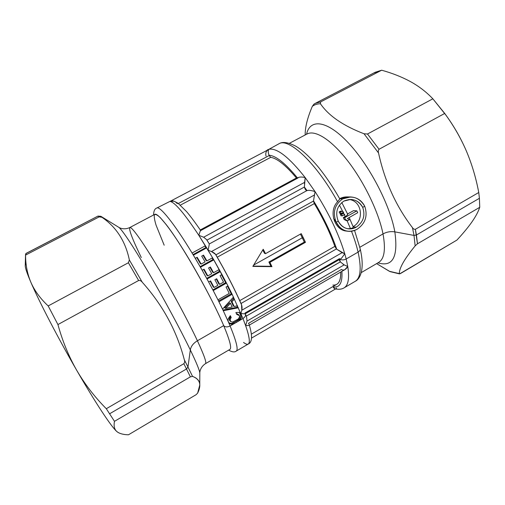 <?xml version="1.0" encoding="UTF-8"?>
<svg xmlns="http://www.w3.org/2000/svg" width="505" height="505" viewBox="0 0 505 505"><rect width="100%" height="100%" fill="white"/><g stroke="black" fill="none" stroke-linecap="round" stroke-linejoin="round"><path stroke-width="0.76" d="M26.178 264.614L26.178 264.614C24.019 263.976 25.572 269.84 30.843 282.219C39.037 301.371 58.031 338.009 76.754 370.38C95.533 402.971 111.453 426.94 116.75 431.466L118.214 432.526C120.72 433.928 124.135 434.679 128.466 434.792L196.047 394.727L128.466 434.792C123.435 434.672 119.66 433.675 117.141 431.794L116.75 431.466C114.357 429.307 113.6 425.93 114.477 421.334L190.385 376.856L192.531 376.395C200.03 379.242 201.729 384.829 197.619 393.155L196.047 394.727L197.619 393.155L199.765 385.1C199.81 381.06 197.398 378.157 192.531 376.395L190.385 376.856L114.477 421.334C113.6 425.93 114.357 429.307 116.75 431.466C111.453 426.94 95.533 402.971 76.754 370.38C84.853 384.242 94.7 397.025 106.302 408.722L114.477 421.334L106.302 408.722L183.839 363.707L186.503 368.978L109.547 413.816L186.503 368.978L190.385 376.856L186.503 368.978L187.974 367.047L192.531 376.395L187.974 367.047L186.503 368.978L183.839 363.707C184.742 362.552 184.906 361.258 184.338 359.825L187.974 367.047L190.322 349.94C196.653 363.133 199.822 370.91 199.822 373.283C199.822 370.91 196.653 363.133 190.322 349.94L187.974 367.047L184.338 359.825C184.906 361.258 184.742 362.552 183.839 363.707L106.302 408.722C94.7 397.025 84.853 384.242 76.754 370.38C68.775 356.442 62.506 341.172 57.93 324.557L138.648 280.502C140.131 280.351 141.337 280.932 142.265 282.245C162.825 305.209 176.851 331.072 184.338 359.825C176.851 331.072 162.825 305.209 142.265 282.245C141.337 280.932 140.131 280.351 138.648 280.502L57.93 324.557L48.183 305.942L128.39 262.752L138.648 280.502L128.39 262.752L48.183 305.942L57.93 324.557C62.506 341.172 68.775 356.442 76.754 370.38C58.031 338.009 39.037 301.371 30.843 282.219C34.498 290.634 40.28 298.543 48.183 305.942C40.28 298.543 34.498 290.634 30.843 282.219C27.302 273.735 25.547 264.696 25.578 255.094L99.188 216.872L101.978 217.302C116.358 227.111 125.48 241.327 129.356 259.961L128.39 262.752L129.356 259.961L142.265 282.245L129.356 259.961C125.48 241.327 116.358 227.111 101.978 217.302L99.188 216.872L97.97 216.096L26.134 253.441L25.578 255.094C25.547 264.696 27.302 273.735 30.843 282.219C27.043 273.356 25.181 267.833 25.25 265.643L25.54 254.381M141.305 257.544C132.493 239.446 128.668 229.434 129.835 227.515C131.571 226.423 141.886 240.576 156.525 264.986C171.144 289.352 188.1 320.814 197.411 340.761C193.346 343.223 190.985 346.278 190.322 349.94C190.985 346.278 193.346 343.223 197.411 340.761C188.1 320.814 171.144 289.352 156.525 264.986C141.886 240.576 131.571 226.423 129.835 227.515C124.186 230.223 119.414 227.906 118.662 227.244C121.591 228.967 132.929 245.878 148.154 271.854C163.355 297.792 180.544 329.658 190.322 349.94C180.544 329.658 163.355 297.792 148.154 271.854C132.929 245.878 121.591 228.967 118.662 227.244L100.867 216.298L97.97 216.096L99.188 216.872L25.578 255.094L25.888 253.491L97.97 216.096M129.835 227.515L154.852 214.316C157.503 212.744 168.695 226.272 183.631 250.246C198.547 274.164 215.136 305.462 223.69 325.63L197.411 340.761C204.083 355.166 206.772 362.798 205.491 363.657C206.772 362.798 204.083 355.166 197.411 340.761L223.69 325.63C229.788 340.219 231.864 348.134 229.914 349.384L205.491 363.657C200.214 367.028 199.652 372.299 199.822 373.283L199.765 385.1M225.596 308.397L230.469 303.316L232.174 306.964L225.609 308.429L224.744 307.835L229.605 302.785L230.469 303.316L225.609 308.429L232.174 306.964L230.469 303.316L229.605 302.785L224.744 307.835L225.596 308.397M229.219 323.156L230.091 323.781L228.38 321.938L230.091 323.781L229.219 323.156M230.204 323.459L231.151 324.141L230.091 323.781L231.151 324.141L230.204 323.459L231.233 323.503L232.193 324.191L231.151 324.141L232.193 324.191L231.233 323.503L232.843 324.109L232.193 324.191L232.843 324.109L231.877 323.421L232.609 323.175L233.581 323.856L232.843 324.109L234.408 323.478L230.097 325.965L228.38 321.938L230.097 325.965C236.391 341.329 238.448 349.694 236.271 351.063C238.448 349.694 236.391 341.329 230.097 325.965C227.351 327.297 225.217 327.19 223.69 325.63C225.217 327.19 227.351 327.297 230.097 325.965L234.408 323.478L233.581 323.856L232.609 323.175L233.764 322.619L234.737 323.307L234.408 323.478L234.737 323.307L233.764 322.619L235.576 321.597L236.561 322.278L234.737 323.307L236.561 322.278L235.576 321.597L231.877 323.421L229.188 323.124L230.204 323.459M203.648 269.424L207.05 275.496L203.648 269.424M209.928 267.246L212.763 272.321L209.928 267.246M218.766 269.803L219.555 271.229L206.684 278.4L219.555 271.229L218.766 269.803M224.763 307.873L225.609 308.429L224.763 307.873M200.447 267.246L195.252 258.326L197.177 257.272L201.16 264.077L200.403 263.717L196.748 257.506L200.403 263.717L201.16 264.077L205.106 261.899L201.716 256.111L203.515 255.126L206.905 260.908L206.122 260.567L203.067 255.372L206.122 260.567L206.905 260.908L212.592 257.771L206.905 260.908L203.515 255.126L201.716 256.111L205.106 261.899L201.16 264.077L197.177 257.272L195.252 258.326L202.164 270.251L204.064 269.197L207.807 275.9L207.05 275.496L207.807 275.9L211.753 273.704L208.571 267.997L210.37 267L213.552 272.7L212.763 272.321L213.552 272.7L219.233 269.537L220.363 271.608L219.555 271.229L220.363 271.608L207.031 279.038L202.145 270.257L208.653 281.979L210.566 280.906L214.063 287.471L213.287 287.023L210.149 281.14L213.287 287.023L214.063 287.471L217.863 285.344L214.89 279.751L216.689 278.747L219.656 284.334L218.854 283.905L216.247 278.994L218.854 283.905L219.656 284.334L223.551 282.15L220.073 275.597L221.973 274.537L220.073 275.597L223.551 282.15L219.656 284.334L216.689 278.747L214.89 279.751L217.863 285.344L214.063 287.471L210.566 280.906L208.647 281.979L213.217 290.571L207.05 279.031L220.363 271.608L219.233 269.537L213.552 272.7L210.37 267L208.571 267.997L211.753 273.704L207.807 275.9L204.064 269.197L202.164 270.251L200.453 267.246L213.804 259.867L200.447 267.246M171.498 200.895L170.008 201.419C174.724 202.133 184.319 213.413 198.8 235.273L206.709 247.86L205.882 247.57L193.03 254.602L205.882 247.57L204.929 246.011L205.882 247.57L206.709 247.86L193.364 255.164L192.077 253.03L205.415 245.739L192.077 253.03L195.258 258.326L193.371 255.158M193.364 255.164L206.709 247.86L213.804 259.867L212.996 259.532L200.113 266.653L212.996 259.532L212.125 258.03L212.996 259.532L213.804 259.867L221.973 274.537L226.493 283.103L225.666 282.68L212.857 289.876L225.666 282.68L221.506 274.796L225.666 282.68L226.493 283.103L227.97 285.969L232.13 294.301L231.265 293.822L218.558 301.024L231.265 293.822L227.49 286.24L231.265 293.822L232.13 294.301L218.936 301.782L217.958 299.825L229.283 293.411L226.076 287.036L227.97 285.969L226.076 287.036L229.283 293.411L217.958 299.825L223.279 310.739L222.528 309.161L233.468 297.079L222.528 309.161M239.364 312.456L240.664 315.24L240.127 317.74L239.086 319.267L235.576 321.597L237.394 320.53L238.385 321.205L236.561 322.278L242.968 318.535L245.651 325.674C249.438 336.702 250.284 342.838 248.201 344.069C250.284 342.838 249.438 336.702 245.651 325.674L248.63 325.491L245.651 325.674L242.968 318.535C245.077 317.178 245.891 315.65 245.411 313.952C245.891 315.65 245.077 317.178 242.968 318.535L238.385 321.205L237.394 320.53L239.086 319.267L240.127 317.74L240.664 315.24L239.364 312.456M229.908 316.061L230.286 316.919L229.346 318.453L229.396 320.17L229.346 318.453L230.286 316.919L229.908 316.061M237.104 313.813L238.657 314.684L236.719 314.375L235.898 312.488L239.263 312.418L240.5 313.226L239.534 312.614L240.5 313.226L241.321 314.495L240.348 313.876L241.321 314.495L241.649 315.871L240.664 315.24L241.649 315.871L241.125 318.39L240.127 317.74L241.125 318.39L240.519 319.387L239.522 318.724L240.519 319.387L240.083 319.93L239.086 319.267L240.083 319.93L239.446 320.473L238.448 319.804L239.446 320.473L238.688 321.003L241.125 318.39L241.649 315.871L240.5 313.226L239.263 312.418L235.898 312.488L236.719 314.375L239.395 315.6L238.657 314.684M262.77 249.994L264.544 253.365L262.77 249.994M300.437 234.112L302.268 237.786L253.655 265.081L302.268 237.786L304.319 242.084L268.894 262.032L270.92 266.305L253.037 266.084L270.92 266.305L268.894 262.032L304.319 242.084L305.474 242.312L269.904 262.354L268.894 262.032L269.904 262.354L271.942 266.646L270.92 266.305L271.942 266.646L252.841 266.406L263.219 249.243L265.535 253.649L264.544 253.365L265.535 253.649L301.251 233.657L303.417 238L302.268 237.786L300.437 234.112M222.535 309.161L218.936 301.782L232.13 294.301L226.493 283.103L213.217 290.571L217.958 299.825L213.217 290.571L226.493 283.103L212.592 257.771L198.8 235.273C184.319 213.413 174.724 202.133 170.008 201.419L174.029 201.179L178.044 203.25L186.648 211.696C190.789 216.62 195.416 222.838 200.548 230.349M233.556 298.606L234.44 299.118L231.978 301.756L231.107 301.239L233.556 298.606L231.107 301.239L231.978 301.756L234.187 306.497L233.291 305.948L231.107 301.239L233.291 305.948L234.187 306.497L237.533 305.79L234.187 306.497L231.978 301.756L234.44 299.118L233.556 298.606L233.051 297.54L233.556 298.606M236.921 305.916L237.483 307.191L222.964 310.064L237.483 307.191L238.41 307.753L223.279 310.739L228.38 321.938L228.02 320.252L228.298 318.573L230.368 315.657L231.202 317.544L230.286 316.919L231.202 317.544L230.633 318.257L229.725 317.626L230.633 318.257L230.255 319.091L229.346 318.453L230.255 319.091L230.147 319.968L229.232 319.324L230.147 319.968L230.318 320.827L229.396 320.17L231.063 321.729L232.609 322.07L238.335 318.99L239.578 316.824L239.395 315.6L239.578 316.824L238.335 318.99L232.609 322.07L231.063 321.729L230.318 320.827L230.255 319.091L231.202 317.544L230.368 315.657L228.298 318.573L228.02 320.252L228.38 321.938L223.279 310.739L238.41 307.753L237.483 307.191L236.921 305.916M223.69 325.63C211.178 295.861 181.636 244.092 165.993 224.334L160.237 217.586C157.27 214.833 155.313 213.924 154.366 214.865C154 216.79 154.568 220.23 156.077 225.18L164.182 245.215M153.564 214.997C153.703 210.983 154.776 208.66 156.784 208.028C159.801 205.737 174.187 223.425 192.083 253.03C174.187 223.425 159.801 205.737 156.784 208.028L170.778 200.99M230.129 321.066L229.396 320.17M471.19 222.964L471.796 222.137L471.19 222.964M467.087 152.744L466.33 150.938C460.516 137.493 453.301 125 444.671 113.455M446.066 115.317L447.291 117.034C454.809 127.645 461.153 138.951 466.33 150.938C461.002 138.604 454.241 126.73 446.06 115.304L432.854 98.803L444.716 113.436L379.053 149.272L367.495 134.002L432.854 98.803C426.397 92.017 418.948 86.292 410.496 81.627L410.496 81.627C401.961 77 392.347 73.193 381.673 70.208L320.618 101.909L315.221 103.392L320.618 101.909L381.673 70.208L373.921 73.01M399.569 273.906L390.037 271.608L376.616 263.623L389.368 271.286L399.569 273.906L456.918 240.083C462.637 233.922 467.396 228.222 471.19 222.989L471.796 222.137C475.603 216.727 478.248 211.784 479.737 207.302L417.458 243.795L416.429 235.002L479.415 198.295L479.737 207.302L479.415 198.295L416.429 235.002L415.369 229.308L478.753 192.506L479.415 198.295L478.753 192.506C476.101 178.404 472.169 165.04 466.955 152.422L467.093 152.75M332.896 285.066C338.274 285.527 340.875 281.19 340.698 272.062C340.894 278.59 339.587 282.674 336.772 284.315L251.421 334.127M305.474 242.312L304.319 242.084L302.268 237.786L303.417 238L305.474 242.312L301.251 233.657L265.535 253.649L263.219 249.243L252.841 266.406L271.942 266.646L269.904 262.354L305.474 242.312M249.098 324.305L248.492 323.345L341.443 269.468L341.708 269.714C343.962 270.655 345.982 269.575 347.749 266.476L344.827 269.67L248.624 325.491M243.561 342.459C245.664 344.075 247.21 344.612 248.201 344.069L236.271 351.063C234.737 352.433 232.193 352.118 228.651 350.116M232.13 294.301L242.968 318.535L232.13 294.301M245.323 313.731L246.636 317.146L247.002 321.092L245.651 325.674L247.002 321.092L246.623 317.121M315.221 103.392L375.234 72.259L381.673 70.208C392.347 73.193 401.961 77 410.496 81.627C418.948 86.292 426.397 92.017 432.854 98.803L367.495 134.002L379.053 149.272C378.245 150.326 378.075 151.569 378.542 152.996L364.029 133.768L367.495 134.002L364.029 133.768C343.116 125.72 328.585 115.714 320.435 103.752L320.618 101.909L320.435 103.752C317.254 103.803 314.552 104.668 312.317 106.347L313.984 104.118L315.221 103.392L314.154 104.017L312.317 106.347C307.457 117.747 305.077 127.298 305.171 135.005C305.077 127.298 307.457 117.747 312.317 106.347C314.552 104.668 317.254 103.803 320.435 103.752C328.585 115.714 343.116 125.72 364.029 133.768L378.542 152.996C378.075 151.569 378.245 150.326 379.053 149.272L444.716 113.436C453.503 125.436 460.705 137.941 466.33 150.938C471.859 163.992 476.007 177.848 478.753 192.506L415.369 229.308L417.458 243.795L479.737 207.302C478.248 211.784 475.603 216.727 471.796 222.137L471.19 222.989C467.396 228.222 462.637 233.922 456.918 240.083L400.332 273.628L399.335 273.615C399.202 268.155 404.473 258.907 415.154 245.884L417.458 243.795L415.154 245.884L414.005 235.418L416.429 235.002L414.005 235.418L412.471 227.654C413.191 228.866 414.157 229.415 415.369 229.308C414.157 229.415 413.191 228.866 412.471 227.654C396.065 206.311 384.76 181.428 378.542 152.996C384.76 181.428 396.065 206.311 412.471 227.654L414.005 235.418L415.154 245.884C404.473 258.907 399.202 268.155 399.335 273.615L389.368 271.286M340.351 261.899L339.126 259.715L340.326 261.868L246.251 316.13L340.326 261.868L344.158 264.879L347.749 266.476C349.548 278.223 348.33 285.344 344.107 287.837C341.771 289.302 338.735 289.643 334.992 288.847L333.148 286.89C339.701 287.97 342.611 282.794 341.879 271.374C342.611 282.794 339.701 287.97 333.148 286.89L332.991 286.518L333.148 286.89C334.14 288.683 335.08 289.289 335.964 288.709L336.62 288.027M296.435 177.994L200.277 229.958L296.435 177.994L296.757 178.341L296.435 177.994C285.697 165.23 277.125 158.343 270.705 157.345C277.125 158.343 285.697 165.23 296.435 177.994M180.373 205.131L270.705 157.345L180.373 205.131M269.19 155.54L270.705 157.345L269.026 155.224C275.907 155.729 285.394 163.304 297.489 177.949C285.394 163.304 275.907 155.729 269.026 155.224L269.19 155.54L178.379 203.496L269.19 155.54M200.283 230.602L298.272 177.526C300.002 176.838 302.312 176.864 305.203 177.615C301.403 176.674 298.884 176.851 297.66 178.158L200.63 230.621M200.485 230.387L198.8 235.273L203.629 237.217L206.614 239.629L203.629 237.217L198.8 235.273M206.614 239.629L209.335 243.959L208.142 250.234L209.335 243.959L206.873 240.165M314.325 203.591L217.251 257.197L314.325 203.591C323.086 218.255 329.929 232.521 334.853 246.383L239.761 300.633L334.853 246.383L336.444 248.933L241.03 303.48L336.444 248.933L334.853 246.383C329.929 232.521 323.086 218.255 314.325 203.591L313.479 201.066L314.325 203.591M215.894 254.855L313.479 201.066L215.894 254.855M241.112 303.877C234.32 288.475 225.861 272.088 215.736 254.709C215.225 253.617 213.798 252.569 211.456 251.553L215.584 254.337C225.937 272.069 234.573 288.809 241.51 304.565L241.794 310.234L240.917 313.523L245.013 313.908L240.917 313.523L241.794 310.234C242.286 307.734 242.065 305.613 241.112 303.877M177.28 203.66C175.046 201.022 172.622 200.27 170.008 201.419L269.26 149.209C277.352 148.053 289.333 157.522 305.203 177.615L304.382 187.039L307.008 190.562C308.789 190.076 311.471 190.423 315.051 191.61L313.51 200.826C323.648 217.459 331.381 233.588 336.721 249.211L344.776 253.813L346.184 258.989L358.102 252.109C361.599 268.307 360.633 278.047 355.217 281.323L344.107 287.837C348.33 285.344 349.548 278.223 347.749 266.476L346.184 258.989C343.899 260.132 341.841 260.208 340.004 259.21C341.841 260.208 343.899 260.132 346.184 258.989L347.749 266.476L344.158 264.879L247.002 321.092L344.158 264.879L342.945 264.128M245.196 313.409L244.95 313.062L339.543 258.617M208.142 250.234L211.456 251.553L208.142 250.234M333.54 218.293L340.818 229.018L333.54 218.293M377.98 262.827C392.694 267.36 398.312 257.039 394.841 231.871L414.005 235.418L394.841 231.871C389.993 204.645 368.947 164.428 347.756 142.246C326.539 119.887 309.887 118.688 306.541 134.286C309.887 118.688 326.539 119.887 347.756 142.246C368.947 164.428 389.993 204.645 394.841 231.871C398.312 257.039 392.694 267.36 377.98 262.827M304.433 183.883L304.578 182.368L203.629 237.217L304.578 182.368L305.203 177.615C289.333 157.522 277.352 148.053 269.26 149.209C267.959 150.111 267.884 152.119 269.026 155.224C267.884 152.119 267.959 150.111 269.26 149.209L267.423 149.84L269.26 149.209C266.438 150.402 265.333 152.579 265.946 155.723L266.084 156.039M341.323 258.453L344.776 253.813C338.735 233.859 328.824 213.129 315.051 191.61C328.824 213.129 338.735 233.859 344.776 253.813L342.131 252.645L241.794 310.234L342.131 252.645L336.721 249.211C331.381 233.588 323.648 217.459 313.51 200.826L314.514 194.936L211.456 251.553L314.514 194.936L315.051 191.61L305.203 177.615L315.051 191.61C311.269 190.372 308.549 190.044 306.895 190.637L304.382 187.046L206.936 240.134L304.382 187.039C304.932 189.003 305.733 190.215 306.775 190.688C305.733 190.215 304.932 189.003 304.382 187.039L304.376 187.014M340.326 261.868L339.726 259.368L340.326 261.868M354.56 230.457L360.153 248.725C360.362 250.007 359.68 251.13 358.102 252.109C356.618 245.746 354.415 238.789 351.493 231.227C354.415 238.789 356.618 245.746 358.102 252.109C359.68 251.13 360.362 250.007 360.153 248.725C364.907 268.723 360.456 278.855 355.217 281.323C360.633 278.047 361.599 268.307 358.102 252.109L346.184 258.989L344.776 253.813L341.342 258.44L245.013 313.908M383.011 233.922C386.735 231.896 390.681 231.214 394.841 231.871C390.681 231.214 386.735 231.896 383.011 233.922C378.819 212.536 364.313 182.286 347.775 160.95C331.217 139.557 315.057 129.64 307.154 133.964C315.057 129.64 331.217 139.557 347.775 160.95C364.313 182.286 378.819 212.536 383.011 233.922C385.833 249.464 384.349 258.983 378.573 262.48C384.349 258.983 385.833 249.464 383.011 233.922L359.812 247.273L383.011 233.922M347.674 231.233L346.392 231.063C334.443 230.129 328.307 210.976 337.599 201.766L339.821 198.938L337.599 201.766C316.433 162.989 288.418 137.139 278.817 143.849C288.418 137.139 316.433 162.989 337.599 201.766C328.263 211.021 334.506 230.267 346.525 231.075M348.841 197.013C345.597 196.628 342.541 197.184 339.669 198.673L347.181 196.893L350.502 196.956L342.68 198.894C334.607 204.683 332.441 212.485 336.185 222.288C338.779 227.427 342.636 230.413 347.749 231.239C350.931 231.631 354.018 230.993 357.01 229.32C365.367 223.582 367.937 215.887 364.73 206.236C361.7 200.416 356.959 197.329 350.502 196.956M339.745 198.812L342.68 198.894L339.745 198.812M341.607 214.347L343.034 213.552L344.808 214.492L342.352 215.869L341.607 214.347L342.352 215.869L341.026 215.761L340.288 214.246L341.607 214.347L340.288 214.246L341.708 213.451L343.034 213.552L341.708 213.451L340.288 214.246L341.026 215.761L342.352 215.869L344.808 214.492L343.034 213.552L341.607 214.347M341.79 202.53L347.73 214.303C347.819 214.764 346.967 215.515 345.174 216.557L343.293 217.611L344.164 219.479L346.272 220.603L347.617 220.736L346.272 220.603L344.164 219.479L345.496 219.606L344.164 219.479L343.293 217.611L344.625 217.731L345.496 219.606L347.617 220.736L349.473 219.688L347.358 218.558L357.717 212.719L356.858 210.85L353.525 210.636L347.579 213.981L353.525 210.636L356.858 210.85L357.717 212.719L347.358 218.558L349.473 219.688L347.617 220.736L345.496 219.606L344.625 217.731L356.858 210.85L344.625 217.731L343.293 217.611L345.174 216.557C347.522 215.155 348.242 214.347 347.326 214.12M338.243 221.133L336.185 222.288C332.441 212.485 334.607 204.683 342.68 198.894C352.017 195.012 359.364 197.455 364.73 206.236L362.71 207.372C358.133 199.847 351.852 197.758 343.88 201.091C336.942 206.053 335.067 212.738 338.243 221.133C342.617 228.614 348.589 230.633 356.17 227.187C363.316 222.257 365.494 215.654 362.71 207.372L364.73 206.236C367.937 215.887 365.367 223.582 357.01 229.32C348.21 233.354 341.266 231.012 336.185 222.288L338.243 221.133C335.067 212.738 336.942 206.053 343.88 201.091L350.685 199.424C356.139 199.784 360.147 202.429 362.71 207.372C365.494 215.654 363.316 222.257 356.17 227.187L353.172 226.84L356.17 227.187C353.639 228.601 351.019 229.15 348.311 228.834C343.842 228.146 340.49 225.577 338.243 221.133M353.09 226.631C364.503 220.691 362.161 200.839 349.037 199.481C362.161 200.839 364.503 220.691 353.09 226.631M350.445 228.588C352.395 228.121 353.33 227.603 353.241 227.023C353.33 227.603 352.395 228.121 350.445 228.588L347.074 220.679L350.445 228.588L347.629 228.733L350.445 228.588M353.235 227.01L349.214 217.51M345.174 216.557L344.322 214.764L345.174 216.557M343.974 214.044L343.192 212.453L343.974 214.044M342.838 211.74L339.423 205.118L342.838 211.74M339.133 211.942L339.897 213.457L339.133 211.942L340.452 212.037L341.216 213.558L339.897 213.457L341.216 213.558L343.678 212.182L341.879 211.235L340.553 211.147L339.133 211.942L340.553 211.147L341.879 211.235L340.452 212.037L339.133 211.942M340.452 212.037L341.879 211.235L343.678 212.182L341.216 213.558L340.452 212.037M118.214 432.526L117.886 432.337M230.027 320.997L230.962 321.66M249.337 325.081C252.582 336.084 252.203 342.415 248.201 344.069M335.522 288.967L251.547 338.098M307.008 190.562L209.323 243.947M378.782 262.354L361.271 272.593M265.453 151.191L278.817 143.849C282.352 141.438 288.008 142.214 295.772 146.179C302.413 150.067 310.095 157.232 318.813 167.666C326.18 176.908 333.186 187.336 339.827 198.951M307.438 133.762L289.428 143.313"/></g></svg>
